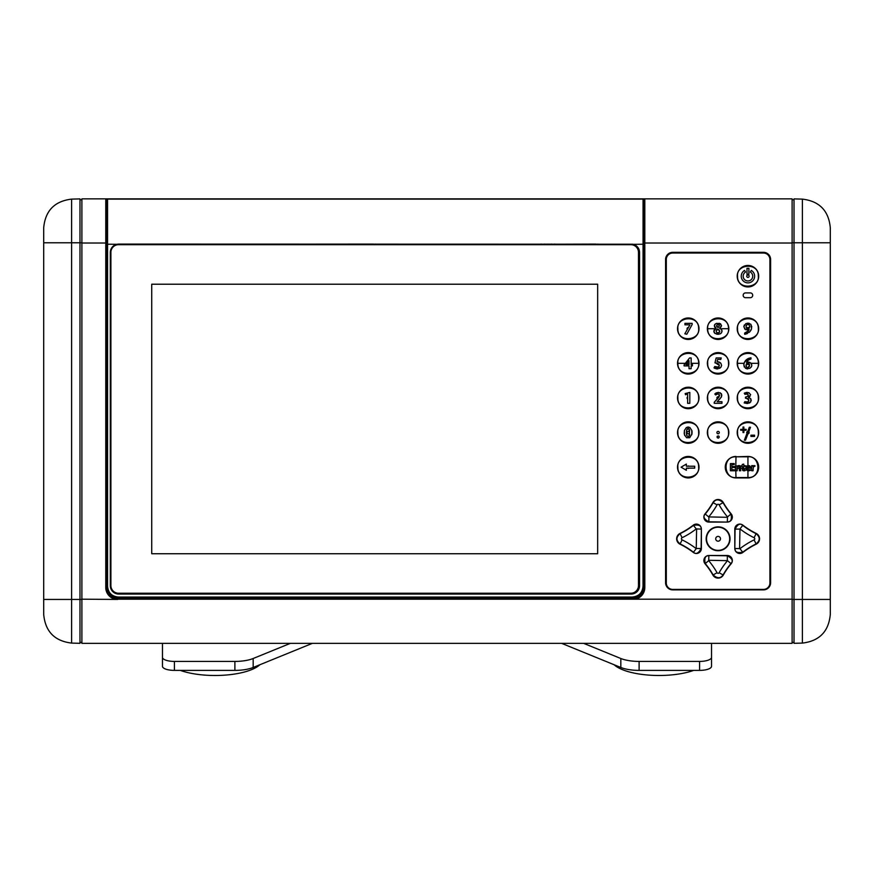 <?xml version="1.0" encoding="UTF-8"?>
<svg xmlns="http://www.w3.org/2000/svg" width="874" height="874" viewBox="0 0 874 874"><rect width="100%" height="100%" fill="white"/><g stroke="black" fill="none" stroke-linecap="round" stroke-linejoin="round"><path stroke-width="1.31" d="M118.656 244.086L117.247 244.207A8.358 8.358 0 0 0 110.31 252.444L110.31 585.7A8.358 8.358 0 0 0 118.656 594.058L631.203 594.058A8.358 8.358 0 0 0 639.56 585.7L639.56 252.444A8.358 8.358 0 0 0 632.612 244.207L118.656 244.086M643.024 199.108L644.214 200.299L644.214 586.301A11.941 11.941 0 0 1 632.273 598.242L118.307 598.242A11.941 11.941 0 0 1 106.366 586.301L106.366 200.288L107.557 199.108L643.056 199.108L643.024 586.301C642.379 592.823 638.796 596.407 632.273 597.04L118.307 597.04C111.774 596.407 108.201 592.823 107.557 586.301L107.557 199.108L643.024 199.108M639.56 307.834L638.479 307.834M638.479 305.922L639.56 305.922M644.815 244.207L598.144 244.687M180.372 244.687L105.765 244.207M373.504 244.687L373.504 244.086M375.405 244.687L375.405 244.086M110.31 305.682L110.561 305.682A5.015 5.015 0 0 1 110.9 304.731M191.679 244.687L197.174 244.349A7.189 7.189 0 0 1 197.196 244.207L197.218 244.086M182.764 244.086L182.764 244.687M182.524 244.086L182.524 244.687M180.612 244.687L180.612 244.086M373.504 594.058L373.504 593.227M375.405 594.058L375.405 593.227M560.573 593.227L560.573 594.058M639.56 542.022L638.479 542.022M638.479 305.682L639.56 305.682M639.56 308.074L638.479 308.074M638.479 539.629L639.56 539.629M555.023 244.086L555.056 244.207A7.189 7.189 0 0 1 555.088 244.37L560.573 244.687M595.751 244.086L555.056 244.207M211.268 244.086L211.29 244.207A7.189 7.189 0 0 1 211.311 244.349L216.807 244.687M373.253 244.086L211.29 244.207M535.445 244.687L540.93 244.37A7.189 7.189 0 0 1 540.962 244.207L540.984 244.086M375.645 244.086L375.645 244.687M191.679 594.058L191.679 593.227M110.9 542.972A5.015 5.015 0 0 1 110.561 542.022L110.31 542.022M110.31 539.629L110.561 539.629A5.015 5.015 0 0 1 110.9 538.679M110.9 309.014A5.015 5.015 0 0 1 110.561 308.074L110.31 308.074M216.807 593.227L216.807 594.058M373.253 594.058L373.253 593.227M375.645 594.058L375.645 593.227M535.445 594.058L535.445 593.227M197.174 244.349L197.753 244.654A6.566 6.566 0 0 1 197.863 244.086M191.679 244.349L197.753 244.654M216.807 244.349L211.311 244.349M210.623 244.086A6.566 6.566 0 0 1 210.732 244.654M540.93 244.37L541.509 244.687A6.566 6.566 0 0 1 541.629 244.086M554.389 244.086A6.566 6.566 0 0 1 554.498 244.687L555.088 244.37M192.302 594.058L192.302 593.227M216.184 593.227L216.184 594.058M536.068 594.058L536.068 593.227M559.939 593.227L559.939 594.058M535.445 244.37L536.068 244.687M560.573 244.37L559.939 244.687M110.561 542.022L110.758 541.782A4.774 4.774 0 0 1 110.758 539.87M110.561 308.074L110.758 307.834A4.774 4.774 0 0 1 110.758 305.922M597.903 244.086L597.903 244.687M595.992 244.687L595.992 244.086M638.479 539.87L639.56 539.87M639.56 541.782L638.479 541.782M110.9 542.098A4.709 4.709 0 0 1 110.9 539.553M110.9 308.151A4.709 4.709 0 0 1 110.9 305.594M544.305 594.058A3.704 3.704 0 0 1 544.436 593.227M551.581 593.227A3.704 3.704 0 0 1 551.702 594.058M200.539 594.058A3.704 3.704 0 0 1 200.67 593.227M207.815 593.227A3.704 3.704 0 0 1 207.946 594.058M200.67 244.687A3.704 3.704 0 0 1 200.889 244.086M207.597 244.086A3.704 3.704 0 0 1 207.815 244.687M544.436 244.687A3.704 3.704 0 0 1 544.644 244.086M551.363 244.086A3.704 3.704 0 0 1 551.581 244.687M544.557 244.687A3.583 3.583 0 0 1 544.775 244.086M551.232 244.086A3.583 3.583 0 0 1 551.461 244.687M545.9 244.523A2.393 2.393 0 0 0 545.824 244.687L546.195 244.086A2.393 2.393 0 0 0 546.119 244.185M549.899 244.196A2.393 2.393 0 0 0 549.822 244.086L550.194 244.687A2.393 2.393 0 0 0 550.117 244.534M552.073 244.687A4.173 4.173 0 0 0 551.887 244.086M544.131 244.086A4.173 4.173 0 0 0 543.945 244.687M207.695 244.687A3.583 3.583 0 0 0 207.466 244.086M201.02 244.086A3.583 3.583 0 0 0 200.791 244.687M202.134 244.523A2.393 2.393 0 0 0 202.058 244.687L202.429 244.086A2.393 2.393 0 0 0 202.353 244.185M206.133 244.185A2.393 2.393 0 0 0 206.056 244.086L206.428 244.687A2.393 2.393 0 0 0 206.351 244.523M208.307 244.687A4.173 4.173 0 0 0 208.121 244.086M200.365 244.086A4.173 4.173 0 0 0 200.179 244.687M207.826 594.058A3.583 3.583 0 0 0 207.695 593.227M200.791 593.227A3.583 3.583 0 0 0 200.659 594.058M201.883 593.817A2.393 2.393 0 0 0 201.861 594.058L202.058 593.227A2.393 2.393 0 0 0 201.981 593.424M206.504 593.424A2.393 2.393 0 0 0 206.428 593.227L206.625 594.058A2.393 2.393 0 0 0 206.603 593.817M208.416 594.058A4.173 4.173 0 0 0 208.307 593.227M200.179 593.227A4.173 4.173 0 0 0 200.07 594.058M551.581 594.058A3.583 3.583 0 0 0 551.461 593.227M544.557 593.227A3.583 3.583 0 0 0 544.426 594.058M545.649 593.817A2.393 2.393 0 0 0 545.627 594.058L545.824 593.227A2.393 2.393 0 0 0 545.747 593.424M550.27 593.424A2.393 2.393 0 0 0 550.194 593.227L550.391 594.058A2.393 2.393 0 0 0 550.369 593.817M552.182 594.058A4.173 4.173 0 0 0 552.073 593.227M543.945 593.227A4.173 4.173 0 0 0 543.836 594.058M118.536 593.227L630.842 593.227L118.536 593.227A7.637 7.637 0 0 1 110.9 585.591L110.9 252.324L110.9 585.591M638.479 585.591L638.479 252.324L638.479 585.591A7.637 7.637 0 0 1 630.842 593.227M630.842 244.687L118.536 244.687L630.842 244.687A7.637 7.637 0 0 1 638.479 252.324M110.9 252.324A7.637 7.637 0 0 1 118.536 244.687M151.726 553.745L597.663 553.745L597.663 284.214L151.726 284.214L151.726 553.745L151.726 284.214L597.663 284.214L597.663 553.745L151.726 553.745M643.024 586.301L644.214 586.301L644.214 591.228M638.075 598.242L632.273 598.242L632.273 597.04M118.307 597.04L118.307 598.242L112.506 598.242M106.366 591.228L106.366 586.301L107.557 586.301M548.544 593.227L549.615 594.058M546.403 594.058L547.474 593.227M550.336 593.643L549.615 593.643M546.403 593.643L545.682 593.643M550.391 594.058A2.393 2.393 0 0 0 550.194 593.227M545.824 593.227A2.393 2.393 0 0 0 545.627 594.058M548.544 244.086L548.544 244.687M547.474 244.687L547.474 244.086M550.194 244.687A2.393 2.393 0 0 0 549.822 244.086M546.195 244.086A2.393 2.393 0 0 0 545.824 244.687M204.778 244.086L204.778 244.687M203.708 244.687L203.708 244.086M206.428 244.687A2.393 2.393 0 0 0 206.056 244.086M202.429 244.086A2.393 2.393 0 0 0 202.058 244.687M204.778 593.227L205.849 594.058M202.637 594.058L203.708 593.227M206.57 593.643L205.849 593.643M202.637 593.643L201.916 593.643M206.625 594.058A2.393 2.393 0 0 0 206.428 593.227M202.058 593.227A2.393 2.393 0 0 0 201.861 594.058M105.765 198.846L81.894 198.846L81.894 643.362L792.106 643.362L792.106 198.846L105.765 198.846L105.765 587.492A11.941 11.941 0 0 0 115.324 599.193L635.245 599.193A11.941 11.941 0 0 0 644.815 587.492L644.815 198.846M105.765 204.112L106.366 204.112M644.214 204.112L644.815 204.112M672.74 252.324A7.167 7.167 0 0 0 665.584 259.491L665.584 582.718A7.167 7.167 0 0 0 672.74 589.884L763.461 589.884A7.167 7.167 0 0 0 770.617 582.718L770.617 259.491A7.167 7.167 0 0 0 763.461 252.324L672.74 252.324M117.706 599.433L81.894 599.193M752.711 276.195A4.774 4.774 0 0 1 747.936 280.969A4.774 4.774 0 0 1 745.555 272.065L744.593 270.405A6.686 6.686 0 0 0 747.936 282.881A6.686 6.686 0 0 0 751.279 270.405L750.329 272.065A4.774 4.774 0 0 1 747.936 280.969A4.774 4.774 0 0 1 743.162 276.195M737.558 276.195C736.05 264.003 758.905 261.927 758.315 276.195C759.834 288.398 736.979 290.463 737.558 276.195M748.898 268.318L746.986 268.318L746.986 274.283L748.898 274.283L748.898 268.318L748.898 274.283L746.986 274.283L746.986 268.318L748.898 268.318M758.687 276.195A10.739 10.739 0 0 1 747.936 286.945A10.739 10.739 0 0 1 737.197 276.195A10.739 10.739 0 0 1 747.936 265.456A10.739 10.739 0 0 1 758.687 276.195A10.739 10.739 0 0 0 747.936 265.456A10.739 10.739 0 0 0 737.197 276.195A10.739 10.739 0 0 0 747.936 286.945A10.739 10.739 0 0 0 758.687 276.195M686.866 435.591L688.133 436.672L689.04 436.202L688.133 436.672L686.866 435.591L686.407 432.564L686.614 430.248L688.133 428.457L689.63 430.259L689.04 436.202L689.662 434.629M728.479 432.564C729.998 444.768 707.132 446.833 707.721 432.564C706.203 420.361 729.058 418.296 728.479 432.564M719.291 436.978L718.712 435.984L717.336 436.159L717.346 437.787L718.712 437.961L719.291 436.978L718.712 437.961L717.346 437.787L717.336 436.159L718.712 435.984L719.291 436.978L718.712 435.984L717.336 436.159M728.84 432.564A10.739 10.739 0 0 1 718.1 443.304A10.739 10.739 0 0 1 707.361 432.564A10.739 10.739 0 0 1 718.1 421.825A10.739 10.739 0 0 1 728.84 432.564A10.739 10.739 0 0 0 718.1 421.825A10.739 10.739 0 0 0 707.361 432.564A10.739 10.739 0 0 0 718.1 443.304A10.739 10.739 0 0 0 728.84 432.564M688.974 466.224L686.352 466.224L686.352 464.072L681.097 467.175L686.352 470.278L686.352 468.136L694.699 468.136L694.699 466.224L688.974 466.224A1.191 1.191 0 0 0 687.543 466.224M677.885 467.175C676.367 454.983 699.222 452.907 698.632 467.175C700.15 479.378 677.295 481.443 677.885 467.175M699.003 467.175A10.739 10.739 0 0 1 688.253 477.925A10.739 10.739 0 0 1 677.514 467.175A10.739 10.739 0 0 1 688.253 456.436A10.739 10.739 0 0 1 699.003 467.175A10.739 10.739 0 0 0 688.253 456.436A10.739 10.739 0 0 0 677.514 467.175A10.739 10.739 0 0 0 688.253 477.925A10.739 10.739 0 0 0 699.003 467.175M687.63 396.927L687.63 403.318L689.815 403.318L689.815 392.393L685.172 393.562L685.533 394.742L687.63 393.879L687.63 396.927A1.191 1.191 0 0 0 687.63 398.959L687.63 403.318L689.815 403.318M698.632 397.943C700.15 410.146 677.295 412.222 677.885 397.943C676.367 385.751 699.222 383.675 698.632 397.943M699.003 397.943A10.739 10.739 0 0 1 688.253 408.693A10.739 10.739 0 0 1 677.514 397.943A10.739 10.739 0 0 1 688.253 387.204A10.739 10.739 0 0 1 699.003 397.943A10.739 10.739 0 0 0 688.253 387.204A10.739 10.739 0 0 0 677.514 397.943A10.739 10.739 0 0 0 688.253 408.693A10.739 10.739 0 0 0 699.003 397.943M718.941 397.102L714.222 402.248L714.222 403.318L721.968 403.318L721.968 401.723L717.183 401.723L721.356 397.025L721.421 393.693L718.45 392.393L714.79 393.945L715.631 394.95L718.013 393.857L719.105 394.316L718.941 397.102A1.191 1.191 0 0 0 716.909 397.943A1.191 1.191 0 0 0 717.456 398.959L717.696 398.697M728.479 397.943C729.998 410.146 707.132 412.222 707.721 397.943C706.203 385.751 729.058 383.675 728.479 397.943M728.84 397.943A10.739 10.739 0 0 1 718.1 408.693A10.739 10.739 0 0 1 707.361 397.943A10.739 10.739 0 0 1 718.1 387.204A10.739 10.739 0 0 1 728.84 397.943A10.739 10.739 0 0 0 718.1 387.204A10.739 10.739 0 0 0 707.361 397.943A10.739 10.739 0 0 0 718.1 408.693A10.739 10.739 0 0 0 728.84 397.943M746.811 398.336L748.428 399.036L748.614 401.286L746.822 402.193L744.757 401.701L744.2 402.936L747.259 403.504L750.755 401.898L750.766 398.719L748.45 397.473L750.646 394.731L748.876 392.644L744.298 393.202L744.866 394.283L747.904 394.054L747.969 396.25L745.489 397.135L745.489 398.227L746.811 398.336A1.191 1.191 0 0 0 748.428 399.036M758.315 397.943C759.834 410.146 736.979 412.222 737.558 397.943C736.05 385.751 758.905 383.675 758.315 397.943M758.687 397.943A10.739 10.739 0 0 1 747.936 408.693A10.739 10.739 0 0 1 737.197 397.943A10.739 10.739 0 0 1 747.936 387.204A10.739 10.739 0 0 1 758.687 397.943A10.739 10.739 0 0 0 747.936 387.204A10.739 10.739 0 0 0 737.197 397.943A10.739 10.739 0 0 0 747.936 408.693A10.739 10.739 0 0 0 758.687 397.943M685.992 364.545L687.084 363.125L689.029 364.545L685.992 364.545L688.996 360.623L689.029 364.25M716.931 363.103L718.887 364.229L719.105 366.414L717.139 367.441L714.746 366.523L714.003 367.878L717.259 368.894L721.006 367.146L721.574 365.398L720.897 363.333L717.073 361.465L717.587 359.454L720.81 359.454L721.225 357.958L716.156 357.958L714.943 362.841L716.931 363.103A1.191 1.191 0 0 0 718.887 364.229M728.479 363.333C729.998 375.536 707.132 377.601 707.721 363.333C706.203 351.13 729.058 349.065 728.479 363.333M728.84 363.333A10.739 10.739 0 0 1 718.1 374.072A10.739 10.739 0 0 1 707.361 363.333A10.739 10.739 0 0 1 718.1 352.593A10.739 10.739 0 0 1 728.84 363.333A10.739 10.739 0 0 0 718.1 352.593A10.739 10.739 0 0 0 707.361 363.333A10.739 10.739 0 0 0 718.1 374.072A10.739 10.739 0 0 0 728.84 363.333M749.357 364.294L749.553 365.365L747.849 363.223L749.04 363.781L749.553 365.365L747.849 367.692L746.472 367.058L746.167 364.371L747.849 363.223L746.789 363.551L745.97 365.452L746.472 367.058L747.849 367.692L749.335 366.534L749.357 364.294L747.849 363.223L746.167 364.371L746.789 363.551M688.384 327.531L684.834 333.792L686.8 334.239L692.142 324.505L692.142 323.347L684.932 323.347L684.932 324.833L689.914 324.833L688.384 327.531A1.191 1.191 0 0 0 687.303 329.432L684.834 333.792L686.8 334.239L689.826 328.722M698.632 328.722C700.15 340.915 677.295 342.99 677.885 328.722C676.367 316.519 699.222 314.443 698.632 328.722M699.003 328.722A10.739 10.739 0 0 1 688.253 339.462A10.739 10.739 0 0 1 677.514 328.722A10.739 10.739 0 0 1 688.253 317.972A10.739 10.739 0 0 1 699.003 328.722A10.739 10.739 0 0 0 688.253 317.972A10.739 10.739 0 0 0 677.514 328.722A10.739 10.739 0 0 0 688.253 339.462A10.739 10.739 0 0 0 699.003 328.722M717.062 329.323L719.105 329.935L719.739 331.322L718.898 332.841L716.669 332.535L716.188 331.202L717.062 329.323A1.191 1.191 0 0 0 718.789 329.684L717.554 328.995L716.833 329.52L716.188 331.202L716.669 332.535L717.98 333.081L719.51 332.196L719.105 329.935M749.663 326.548L749.171 324.986L747.827 324.363L746.888 324.68L746.046 326.712L746.494 328.22L747.762 328.832L746.494 328.22L746.046 326.712L746.888 324.68L747.827 324.363L749.171 324.986L749.663 326.548L749.051 328.285L747.762 328.832L748.81 328.504L749.663 326.505M747.991 433.755L750.493 427.255L749.324 427.255L744.364 440.19L745.522 440.19L747.991 433.755A1.191 1.191 0 0 0 748.778 431.712M743.009 432.564L743.861 432.564L743.861 430.227L746.178 430.227L746.178 429.374L743.861 429.374L743.861 427.047L743.009 427.047L743.009 429.374L740.682 429.374L740.682 430.227L743.009 430.227L743.009 432.564L743.009 430.227M758.315 432.564C759.834 444.768 736.979 446.833 737.558 432.564C736.05 420.361 758.905 418.296 758.315 432.564M750.941 436.421L754.546 436.421L754.546 435.176L750.941 435.176L750.941 436.421L750.941 435.176L754.546 435.176L754.546 436.421L750.941 436.421M758.687 432.564A10.739 10.739 0 0 1 747.936 443.304A10.739 10.739 0 0 1 737.197 432.564A10.739 10.739 0 0 1 747.936 421.825A10.739 10.739 0 0 1 758.687 432.564A10.739 10.739 0 0 0 747.936 421.825A10.739 10.739 0 0 0 737.197 432.564A10.739 10.739 0 0 0 747.936 443.304A10.739 10.739 0 0 0 758.687 432.564M735.788 468.355A1.191 1.191 0 0 1 735.788 466.006L735.788 470.758L737.164 470.758L737.317 467.022L738.344 466.443L739.371 467.623L739.371 470.758L740.726 470.758L740.234 465.984L735.788 466.006L736.006 456.796L747.936 456.796C760.14 455.288 762.204 478.144 747.936 477.554L736.006 477.554C723.803 479.072 721.738 456.217 736.006 456.796L747.936 456.436A10.739 10.739 0 0 1 758.687 467.175A10.739 10.739 0 0 1 747.936 477.925L736.006 477.925A10.739 10.739 0 0 1 725.256 467.175A10.739 10.739 0 0 1 736.006 456.436A10.739 10.739 0 0 0 725.256 467.175A10.739 10.739 0 0 0 736.006 477.925L747.936 477.925A10.739 10.739 0 0 0 758.687 467.175A10.739 10.739 0 0 0 747.936 456.436L747.936 465.558L746.156 466.749L746.014 469.24L748.515 470.889L750.515 470.31L750.132 469.589L748.002 469.786L747.27 468.322L750.591 468.027L750.067 466.246L747.936 465.558M731.855 469.797L734.695 469.797L734.695 470.758L730.402 470.758L734.695 470.758L734.695 469.797L731.855 469.797L731.855 467.492L734.204 467.492L734.204 466.519L731.855 466.519L731.855 464.564L734.247 464.564L734.247 463.602L730.402 463.602L730.402 470.758L730.402 463.602L734.247 463.602L734.247 464.564M745.828 468.377L743.73 468.857L743.73 466.345L745.063 466.345L745.063 465.645L743.73 465.645L743.73 464.116L742.354 464.422L741.644 466.345L742.354 466.345L742.529 470.136L745.314 470.551L743.73 468.857L745.314 470.551L743.053 470.693L742.354 469.251L743.053 470.693M753.071 466.541L753.049 465.645L751.684 465.645L751.684 470.758L753.06 470.758L753.322 467.109L755.136 465.984L754.218 465.525L753.071 466.541M747.292 467.59L748.406 466.279L749.215 466.814L749.302 467.59L747.292 467.59L747.565 466.661L747.292 467.59M727.507 560.671L731.167 563.741A5.015 5.015 0 0 0 727.321 555.503L708.88 555.503L727.321 555.503A5.015 5.015 0 0 1 731.167 563.741A76.388 76.388 0 0 0 723.29 575.081A5.965 5.965 0 0 1 712.911 575.081A76.388 76.388 0 0 0 705.034 563.741A5.015 5.015 0 0 1 708.88 555.503L727.321 555.777C732.259 558.42 733.472 561.021 730.959 563.566A76.661 76.661 0 0 0 723.06 574.95C720.547 578.61 717.248 578.61 713.14 574.95A76.661 76.661 0 0 0 705.242 563.566C704.105 558.082 705.318 555.482 708.88 555.777L708.694 560.671A81.162 81.162 0 0 1 717.062 572.721A1.191 1.191 0 0 0 719.138 572.721A81.162 81.162 0 0 1 727.507 560.671L708.88 560.278M696.611 548.479L701.385 548.479A5.015 5.015 0 0 1 693.301 552.434A76.388 76.388 0 0 0 680.005 544.163A5.965 5.965 0 0 1 680.005 533.435A76.388 76.388 0 0 0 693.301 525.154A5.015 5.015 0 0 1 701.385 529.109L701.385 548.479A5.015 5.015 0 0 1 693.301 552.434A76.388 76.388 0 0 0 680.005 544.163A5.965 5.965 0 0 1 680.005 533.435A76.388 76.388 0 0 0 693.301 525.154A5.015 5.015 0 0 1 701.385 529.109L701.123 548.479C698.566 553.373 696.021 554.619 693.464 552.226A76.661 76.661 0 0 0 680.125 543.923C675.919 540.503 675.919 537.084 680.125 533.675A76.661 76.661 0 0 0 693.464 525.361C698.894 524.378 701.451 525.635 701.123 529.109L696.228 528.923A81.162 81.162 0 0 1 682.102 537.729A1.191 1.191 0 0 0 682.102 539.87A81.162 81.162 0 0 1 696.228 548.664L696.611 529.109M734.805 548.479A5.015 5.015 0 0 0 742.9 552.434A76.388 76.388 0 0 1 756.196 544.163A5.965 5.965 0 0 0 756.196 533.435A76.388 76.388 0 0 1 742.9 525.154A5.015 5.015 0 0 0 734.805 529.109L734.805 548.479L734.805 529.109A5.015 5.015 0 0 1 742.9 525.154A76.388 76.388 0 0 0 756.196 533.435A5.965 5.965 0 0 1 756.196 544.163A76.388 76.388 0 0 0 742.9 552.434A5.015 5.015 0 0 1 734.805 548.479L735.078 529.109C737.623 524.214 740.18 522.969 742.736 525.361A76.661 76.661 0 0 0 756.076 533.675C760.271 537.084 760.271 540.503 756.076 543.923A76.661 76.661 0 0 0 742.736 552.226C737.295 553.209 734.75 551.964 735.078 548.479L739.972 548.664A81.162 81.162 0 0 1 754.098 539.87A1.191 1.191 0 0 0 754.098 537.729A81.162 81.162 0 0 1 739.972 528.923L739.59 548.479M708.694 516.916L705.034 513.857A5.015 5.015 0 0 0 708.88 522.084L727.321 522.084L708.88 522.084A5.015 5.015 0 0 1 705.034 513.857A76.388 76.388 0 0 0 712.911 502.517A5.965 5.965 0 0 1 723.29 502.517A76.388 76.388 0 0 0 731.167 513.857A5.015 5.015 0 0 1 727.321 522.084L708.88 521.822C703.941 519.167 702.729 516.567 705.242 514.021A76.661 76.661 0 0 0 713.14 502.648C715.642 498.978 718.952 498.978 723.06 502.648A76.661 76.661 0 0 0 730.959 514.021C732.095 519.517 730.883 522.117 727.321 521.822L727.507 516.916A81.162 81.162 0 0 1 719.138 504.877A1.191 1.191 0 0 0 717.062 504.877A81.162 81.162 0 0 1 708.694 516.916L727.321 517.31M730.03 538.799A11.941 11.941 0 0 1 718.1 550.729A11.941 11.941 0 0 1 706.159 538.799A11.941 11.941 0 0 1 718.1 526.858A11.941 11.941 0 0 1 730.03 538.799A11.941 11.941 0 0 0 718.1 526.858A11.941 11.941 0 0 0 706.159 538.799A11.941 11.941 0 0 0 718.1 550.729A11.941 11.941 0 0 0 730.03 538.799M698.632 432.564C700.15 444.768 677.295 446.833 677.885 432.564C676.367 420.361 699.222 418.296 698.632 432.564M691.771 434.717L691.826 430.467L689.881 427.484L686.374 427.484L684.408 430.489L684.473 434.717L686.549 437.71L689.706 437.71L691.935 433.985M699.003 432.564A10.739 10.739 0 0 1 688.253 443.304A10.739 10.739 0 0 1 677.514 432.564A10.739 10.739 0 0 1 688.253 421.825A10.739 10.739 0 0 1 699.003 432.564A10.739 10.739 0 0 0 688.253 421.825A10.739 10.739 0 0 0 677.514 432.564A10.739 10.739 0 0 0 688.253 443.304A10.739 10.739 0 0 0 699.003 432.564M684.08 364.928L684.08 365.9L689.029 365.9L689.029 368.708L691.148 368.708L691.148 365.9L692.448 365.9L692.448 364.545L691.148 364.545L691.148 357.958L689.575 357.958L684.08 364.928L684.08 365.9L689.029 365.9M698.632 363.333C700.15 375.536 677.295 377.601 677.885 363.333C676.367 351.13 699.222 349.065 698.632 363.333L691.148 363.333L691.148 357.958L689.575 357.958L685.336 363.333L677.885 363.333M699.003 363.333A10.739 10.739 0 0 1 688.253 374.072A10.739 10.739 0 0 1 677.514 363.333A10.739 10.739 0 0 1 688.253 352.593A10.739 10.739 0 0 1 699.003 363.333A10.739 10.739 0 0 0 688.253 352.593A10.739 10.739 0 0 0 677.514 363.333A10.739 10.739 0 0 0 688.253 374.072A10.739 10.739 0 0 0 699.003 363.333M751.29 367.025L751.826 365.266L750.875 363.06L748.33 362.087L746.462 362.459L748.133 360.208L750.974 358.996L750.974 357.783L748.21 358.537L744.342 362.426L743.785 365.004L745.544 368.369L749.826 368.38L751.574 366.49M758.315 363.333C759.834 375.536 736.979 377.601 737.558 363.333C736.05 351.13 758.905 349.065 758.315 363.333L751.137 363.333M758.687 363.333A10.739 10.739 0 0 1 747.936 374.072A10.739 10.739 0 0 1 737.197 363.333A10.739 10.739 0 0 1 747.936 352.593A10.739 10.739 0 0 1 758.687 363.333A10.739 10.739 0 0 0 747.936 352.593A10.739 10.739 0 0 0 737.197 363.333A10.739 10.739 0 0 0 747.936 374.072A10.739 10.739 0 0 0 758.687 363.333M721.531 332.808L722.066 331.17L721.29 329.367L719.521 328.187L721.531 325.718L720.537 323.773L716.593 323.336L714.615 324.669L714.342 325.773L716.046 328.187L713.883 331.322L715.008 333.442L717.936 334.272L720.034 333.89L721.531 332.808L721.979 330.47M728.479 328.722C729.998 340.915 707.132 342.99 707.721 328.722C706.203 316.519 729.058 314.443 728.479 328.722L720.449 328.722M728.84 328.722A10.739 10.739 0 0 1 718.1 339.462A10.739 10.739 0 0 1 707.361 328.722A10.739 10.739 0 0 1 718.1 317.972A10.739 10.739 0 0 1 728.84 328.722A10.739 10.739 0 0 0 718.1 317.972A10.739 10.739 0 0 0 707.361 328.722A10.739 10.739 0 0 0 718.1 339.462A10.739 10.739 0 0 0 728.84 328.722M745.904 329.749L749.149 329.596L746.604 332.415L744.648 333.07L744.648 334.272L749.739 331.836L751.574 328.722L750.832 324.243L747.882 323.162L745.773 323.664L743.818 326.767L745.446 329.531L744.539 328.788M758.315 328.722C759.834 340.915 736.979 342.99 737.558 328.722C736.05 316.519 758.905 314.443 758.315 328.722M758.687 328.722A10.739 10.739 0 0 1 747.936 339.462A10.739 10.739 0 0 1 737.197 328.722A10.739 10.739 0 0 1 747.936 317.972A10.739 10.739 0 0 1 758.687 328.722A10.739 10.739 0 0 0 747.936 317.972A10.739 10.739 0 0 0 737.197 328.722A10.739 10.739 0 0 0 747.936 339.462A10.739 10.739 0 0 0 758.687 328.722M716.724 326.505L718.1 327.521L719.378 325.718L719.018 324.68L717.969 324.243L719.378 325.718L718.1 327.521L716.494 325.718L717.969 324.243L716.494 325.718L718.352 327.346M666.294 259.491L666.294 582.958L666.294 259.491A6.446 6.446 0 0 1 672.74 253.045L763.461 253.045L672.74 253.045M672.74 589.404L763.461 589.404L672.74 589.404A6.446 6.446 0 0 1 666.294 582.958M769.907 582.958L769.907 259.491L769.907 582.958A6.446 6.446 0 0 1 763.461 589.404M763.461 253.045A6.446 6.446 0 0 1 769.907 259.491M708.88 555.503A5.015 5.015 0 0 0 705.034 563.741L708.694 560.671M717.062 572.721L712.911 575.081A5.965 5.965 0 0 0 723.29 575.081L719.138 572.721M727.321 522.084A5.015 5.015 0 0 0 731.167 513.857L727.507 516.916M719.138 504.877L723.29 502.517A5.965 5.965 0 0 0 712.911 502.517L717.062 504.877M745.555 292.91A2.393 2.393 0 0 0 743.162 295.292A2.393 2.393 0 0 0 745.555 297.684L750.329 297.684A2.393 2.393 0 0 0 752.711 295.292A2.393 2.393 0 0 0 750.329 292.91L745.555 292.91A2.393 2.393 0 0 0 743.162 295.292A2.393 2.393 0 0 0 745.555 297.684M750.329 292.91A2.393 2.393 0 0 1 752.711 295.292A2.393 2.393 0 0 1 750.329 297.684M681.097 467.175L686.352 464.072M684.746 435.536L684.276 433.821M684.233 433.449L684.408 430.489M687.477 427.069L688.767 427.069M691.826 430.456L691.979 431.188M692.033 431.603L692.033 433.253M689.608 434.902L689.029 428.916L687.215 428.916L686.593 430.336M689.662 430.401L689.029 428.916M686.658 430.095L686.407 432.39M686.461 433.777L686.614 434.815M685.533 394.742L685.172 393.562L689.815 392.393L689.815 397.943M717.183 401.723L721.968 401.723L721.968 403.318L714.222 403.318L714.222 402.248L716.188 400.281M718.821 397.277L719.531 395.376L719.051 394.261M719.105 394.316L718.013 393.857L715.631 394.95L714.79 393.934M715.861 393.06L718.461 392.393M720.176 392.732L721.891 395.19M721.607 396.534L720.919 397.67M720.242 398.5L719.313 399.505M747.969 403.46L744.2 402.936L744.757 401.701L747.849 401.964L748.898 400.216L748.384 399.003L745.489 397.943M745.489 397.135L747.969 396.25L748.363 395.157L746.811 393.704L744.866 394.283L744.298 393.202L745.26 392.754M746.265 392.492L747.379 392.393M748.876 392.644L750.646 394.731L748.45 397.473L750.766 398.719L751.247 400.609M750.646 394.731L748.45 397.473L750.766 398.719M750.023 396.359L749.335 397.004M749.947 402.728L749.346 403.067M744.757 401.701L745.675 402.051M692.448 364.545L692.448 365.9M691.148 368.708L689.029 368.708M687.751 362.251A1.191 1.191 0 0 1 689.007 362.404L688.996 360.623M717.248 368.894L716.079 368.773M715.019 368.435L714.025 367.888L714.746 366.523L718.362 367.156L719.346 365.452L718.789 364.108L714.943 362.841L716.156 357.958L721.225 357.958L720.81 359.454L717.587 359.454L717.073 361.465L718.286 361.738M714.746 366.523L715.511 366.993M719.193 362.065L719.75 362.36M719.805 362.382L720.405 362.819M720.121 368.03L719.455 368.424M717.991 368.85L717.259 368.894M747.346 359.006L749.018 358.198M750.067 357.914L750.974 357.783L750.974 358.996L749.138 359.564M748.242 360.132L747.008 362.262M747.576 362.142L749.761 362.349L751.607 364.13M748.33 362.087L749.761 362.349M747.805 368.894L746.757 368.795M744.211 366.971L743.85 364.119M744.025 363.267L744.768 361.607M745.293 360.853L746.571 359.553M689.914 324.833L684.932 324.833L684.932 323.347L692.142 323.347L692.142 324.505M720.679 333.573L720.023 333.901M718.581 334.239L717.969 334.272M717.936 334.272L716.713 334.163M715.008 333.442L714.342 332.776M714.014 332.142L713.883 331.333M713.883 331.322L713.96 330.623M714.178 330.001L714.998 328.963M715.533 328.515L716.046 328.187L714.615 326.974M714.823 327.291L714.342 325.773L715.402 323.839L719.455 323.325L721.531 325.718L719.521 328.187L720.143 328.526M721.192 326.712L719.521 328.187M720.766 328.941L721.716 329.88M719.51 332.196L719.739 331.322M717.554 328.995L716.363 330.219M717.292 327.062L718.1 327.521M747.423 333.497L746.549 333.857M745.609 334.13L744.648 334.272L744.648 333.07L748.559 330.722M748.199 331.17L749.149 329.596L748.505 329.826M747.882 329.935L747.259 329.968M743.818 326.767L744.32 324.986M747.499 323.183L749.193 323.314M750.832 324.243L751.826 326.985M751.585 328.7L750.875 330.339M750.329 331.148L749.062 332.448M748.81 328.504L749.444 327.652M746.265 325.521L746.046 326.756M718.177 438.125L716.997 436.978M745.522 440.19L744.364 440.19M749.324 427.255L750.493 427.255M743.009 429.374L743.009 427.047L743.861 427.047M746.178 429.374L746.178 430.227M740.682 430.227L740.682 429.374M734.204 466.519L734.204 467.492M737.951 465.711L739.688 465.645L740.726 467.47L740.256 466.006L738.901 465.525M740.726 470.758L739.371 470.758M737.164 468.377L739.371 468.377L739.109 466.749L737.743 466.585L737.164 467.721L737.317 467.022M739.109 466.749L739.371 467.623L739.109 466.749L737.743 466.585M736.006 477.925L735.788 470.758M742.354 464.422L743.73 464.116M743.73 468.857L744.429 470.059M745.314 470.551L743.982 470.889M749.389 465.711L750.067 466.246L748.417 465.525L746.156 466.749L746.014 469.24L748.515 470.889L746.582 470.125L745.817 468.103L746.156 466.749L748.417 465.525L750.067 466.246L750.58 468.322M747.467 469.185L747.27 468.322L748.002 469.786L750.132 469.589L749.903 470.616M748.002 469.786L748.756 469.993M750.067 466.246L750.46 467.033M748.406 466.279L749.313 467.415L748.909 466.421L747.565 466.661M755.136 465.984L753.344 466.148L755.136 465.984L753.322 467.109L753.06 470.758L751.684 470.758L751.684 465.645L753.049 465.645M744.593 270.405L745.555 272.065M750.329 272.065L751.279 270.405M204.877 593.588L203.609 593.588M792.106 242.775L794.018 242.775L794.018 198.901L802.398 199.119L802.398 242.775L830.3 242.775C830.3 223.482 830.3 223.482 830.3 242.775L830.3 599.433C830.3 616.607 830.3 616.607 830.3 599.433L802.398 599.433L802.398 643.089L794.018 643.308L794.018 242.775L802.398 242.775L802.398 599.433L792.106 599.433M81.894 599.433L79.982 599.433L79.982 643.308L71.602 643.089L71.602 599.433L43.7 599.433C43.7 618.726 43.7 618.726 43.7 599.433L43.7 242.775L71.602 242.775L71.602 199.119L79.982 198.901L79.982 599.433L71.602 599.433L71.602 242.775L81.894 242.775M162.466 643.362L162.466 657.335A11.941 4.086 0 0 0 174.407 661.421L234.888 661.421A23.871 8.161 0 0 0 253.176 658.504L290.332 643.362M583.668 643.362L620.824 658.504A23.871 8.161 0 0 0 639.113 661.421L699.593 661.421A11.941 4.086 0 0 0 711.534 657.335L711.534 643.362M312.346 643.362L253.176 667.474A23.871 8.161 180 0 1 234.888 670.391L234.888 661.421M561.654 643.362L620.824 667.474L620.824 658.504M711.534 643.909L711.534 666.305A11.941 4.086 180 0 1 699.593 670.391L639.113 670.391A23.871 8.161 180 0 1 620.824 667.474M234.888 670.391L174.407 670.391A11.941 4.086 180 0 1 162.466 666.305L162.466 657.335M711.534 666.305L711.534 657.335M180.328 670.391A47.742 16.333 0 0 0 259.829 664.764M614.171 664.764A47.742 16.333 0 0 0 693.672 670.391M197.196 244.207L182.764 244.207M540.962 244.207L375.645 244.207M105.765 243.136L106.366 243.136M644.214 243.136L644.815 243.136M635.245 599.193L792.106 599.193M81.894 243.016L105.765 243.016M644.815 243.016L792.106 243.016M746.746 276.195A1.191 1.191 0 0 0 747.936 277.397A1.191 1.191 0 0 0 749.138 276.195A1.191 1.191 0 0 0 747.936 275.004A1.191 1.191 0 0 0 746.746 276.195M687.062 432.564A1.191 1.191 0 0 0 688.253 433.755A1.191 1.191 0 0 0 689.455 432.564A1.191 1.191 0 0 0 688.253 431.374A1.191 1.191 0 0 0 687.062 432.564M716.909 432.564A1.191 1.191 0 0 0 718.1 433.755A1.191 1.191 0 0 0 719.291 432.564A1.191 1.191 0 0 0 718.1 431.374A1.191 1.191 0 0 0 716.909 432.564M687.543 468.136A1.191 1.191 0 0 0 688.974 468.136M746.767 363.562A1.191 1.191 0 0 0 749.04 363.781M749.051 328.285A1.191 1.191 0 0 0 746.767 328.504M747.74 431.385A1.191 1.191 0 0 0 747.008 433.307M747.936 477.925L747.936 470.824M740.726 468.377L742.354 468.377M741.644 465.984L740.234 465.984M746.855 465.984L745.063 465.984M747.936 469.742L747.936 468.377A1.191 1.191 0 0 0 748.286 468.322M747.27 468.377L747.936 468.377M749.062 467.59A1.191 1.191 0 0 0 748.81 466.366M727.321 555.503L727.321 560.278M693.301 525.154L696.228 528.923M680.005 533.435L682.102 537.729M680.005 544.163L682.102 539.87M693.301 552.434L696.228 548.664M734.805 529.109L739.59 529.109M742.9 552.434L739.972 548.664M756.196 544.163L754.098 539.87M756.196 533.435L754.098 537.729M742.9 525.154L739.972 528.923M708.88 522.084L708.88 517.31M715.708 538.799A2.393 2.393 0 0 0 718.1 541.181A2.393 2.393 0 0 0 720.482 538.799A2.393 2.393 0 0 0 718.1 536.407A2.393 2.393 0 0 0 715.708 538.799M729.67 538.799A11.57 11.57 0 0 1 718.1 550.369A11.57 11.57 0 0 1 706.531 538.799A11.57 11.57 0 0 1 718.1 527.219A11.57 11.57 0 0 1 729.67 538.799M737.558 363.333L744.014 363.333M707.721 328.722L715.271 328.722M253.176 667.474L253.176 658.504M639.113 670.391L639.113 661.421M699.593 670.391L699.593 661.421M174.407 670.391L174.407 661.421M644.815 205.412L644.214 205.412M106.366 205.412L105.765 205.412M792.106 199.807L794.018 199.807M792.106 642.401L794.018 642.401M830.3 242.775L830.3 227.753C828.705 210.71 819.408 201.162 802.398 199.119M830.3 599.433L830.3 614.455C828.705 631.498 819.408 641.046 802.398 643.089M81.894 642.401L79.982 642.401M81.894 199.807L79.982 199.807M43.7 599.433L43.7 614.455C45.295 631.498 54.592 641.046 71.602 643.089M43.7 242.775L43.7 227.753C45.295 210.71 54.592 201.162 71.602 199.119"/></g></svg>
